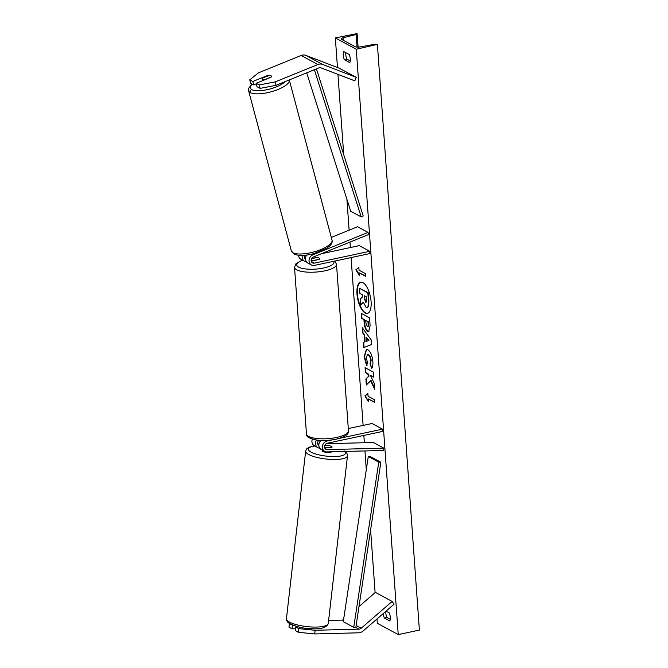<?xml version="1.0" encoding="UTF-8"?>
<svg xmlns="http://www.w3.org/2000/svg" width="668" height="668" viewBox="0 0 668 668"><rect width="100%" height="100%" fill="white"/><g stroke="black" fill="none" stroke-linecap="round" stroke-linejoin="round"><path stroke-width="1" d="M260.086 88.376L259.242 84.953L275.191 81.897L276.034 85.32L260.086 88.376L257.013 86.715L256.17 83.291L270.957 77.271A4.726 1.72 -13.8 0 0 271.417 76.244A4.726 1.72 -13.8 0 0 270.932 75.701A4.726 1.72 -13.8 0 0 267.609 75.459L252.821 81.479L249.749 79.818L250.592 83.241L253.665 84.903L252.821 81.479M267.751 76.01L267.609 75.459M276.034 85.32L318.736 67.944A3.783 3.273 -61.6 0 1 319.321 67.769A3.783 3.273 -61.6 0 1 321.049 67.885L354.808 80.853L356.278 77.371L322.519 64.404A7.565 6.538 -61.6 0 0 319.062 64.161A7.565 6.538 -61.6 0 0 317.893 64.52L275.191 81.897M256.303 83.826L253.665 84.903M249.749 79.818L258.449 72.845L301.151 55.469A7.565 6.538 -61.6 0 1 302.32 55.11A7.565 6.538 -61.6 0 1 305.777 55.352L339.536 68.32L356.278 77.371M256.17 83.291L259.242 84.953M315.096 630.266L358.966 629.139A3.783 3.273 118.4 0 0 359.559 629.072A3.783 3.273 118.4 0 0 361.213 628.229L392.124 601.442L394.045 604.198L363.133 630.984A7.565 6.538 118.4 0 1 359.818 632.671A7.565 6.538 118.4 0 1 358.632 632.813L314.762 633.94L315.096 630.266L298.805 628.63L298.471 632.304L314.762 633.94M328.606 620.438L342.225 620.088A3.783 3.273 118.4 0 0 342.818 620.013A3.783 3.273 118.4 0 0 343.561 619.762M289.311 623.495L292.384 625.156L292.058 628.83L288.985 627.168L289.428 623.469M298.805 628.63L295.732 626.968L298.396 626.901M358.983 606.594L375.383 592.391L392.124 601.442M295.732 626.968L295.406 630.642L298.471 632.304M295.573 628.738L292.058 628.83M324.673 445.723L328.932 445.614A4.726 1.261 -173.5 0 1 331.587 446.533A4.726 1.06 -174.8 0 1 332.079 447.076A4.726 1.06 -174.8 0 1 331.57 447.485L324.631 447.66M332.489 439.845L327.095 440.997A5.678 4.901 118.4 0 0 322.535 445.74A5.678 4.901 118.4 0 0 324.782 451.393A5.678 4.901 118.4 0 0 326.978 451.91L383.657 450.457L383.866 448.161L373.395 442.5L326.168 443.711M312.357 439.143A5.678 4.901 118.4 0 0 314.319 445.731L317.876 447.652A5.678 4.901 118.4 0 0 319.763 448.17M316.44 440.02A5.678 4.901 118.4 0 0 317.876 447.652M318.853 440.295A3.315 2.864 118.4 0 0 318.845 445.481M317.726 443.928L318.962 443.894M348.287 428.572L372.034 423.495L382.497 429.157L382.664 431.411L327.253 443.243A3.315 2.864 118.4 0 0 324.598 446.015A3.315 2.864 118.4 0 0 325.909 449.313A3.315 2.864 118.4 0 0 327.186 449.614L383.866 448.161M382.497 429.157L339.603 438.325M324.782 451.393L321.224 449.464A5.678 4.901 -61.6 0 1 320.949 440.429M331.303 237.424L357.564 226.744L368.026 232.406L312.858 254.85A5.678 4.901 -61.6 0 0 309.092 259.802A5.678 4.901 -61.6 0 0 311.422 264.979A5.678 4.901 -61.6 0 0 314.503 265.388L369.913 253.548L369.755 251.293L314.344 263.134A3.315 2.864 -61.6 0 1 312.541 262.891A3.315 2.864 -61.6 0 1 311.188 259.877A3.315 2.864 -61.6 0 1 313.384 256.988L368.552 234.543L368.026 232.406M306.395 261.756A5.678 4.901 -61.6 0 1 304.516 261.238A5.678 4.901 -61.6 0 1 302.312 255.41M304.516 261.238L300.951 259.318A5.678 4.901 -61.6 0 1 298.571 255.285M305.476 259.067A3.315 2.864 -61.6 0 1 304.508 255.285M311.23 261.113L319.246 259.401A4.726 1.411 -4.1 0 0 319.755 258.7A4.726 1.411 -4.1 0 0 315.897 257.589L311.672 258.491M321.366 253.74L359.284 245.64L369.755 251.293M305.694 257.088L304.324 257.38M306.67 255.042A5.678 4.901 118.4 0 0 307.864 263.05L311.422 264.979M311.163 260.102A4.726 1.411 175.9 0 0 313.476 260.478L313.492 260.637M311.572 258.675L316.59 257.606A4.726 1.411 175.9 0 1 319.755 258.7A4.726 1.411 175.9 0 1 319.521 259.184L313.476 260.478M271.141 77.079L265.371 79.425A4.726 1.52 165.1 0 1 262.766 79.258A4.726 1.52 165.1 0 1 262.307 78.807A4.726 1.52 165.1 0 1 262.516 78.139L268.386 75.751A4.726 1.52 165.1 0 1 270.991 75.91M360.912 282.163A15.957 6.463 -102.1 0 0 357.397 293.895A15.957 6.463 -102.1 0 0 367.575 313.35M371.091 301.619A15.957 6.463 -102.1 0 0 360.695 282.205A15.957 6.463 -102.1 0 0 356.971 293.987A15.957 6.463 -102.1 0 0 367.367 313.401A15.957 6.463 -102.1 0 0 371.091 301.619M335.344 37.917L356.269 49.24L376.977 44.48A2.129 0.635 -4.1 0 0 374.314 44.347L360.085 46.919A4.016 1.202 175.9 0 1 355.042 46.66L341.649 39.412A4.016 1.202 175.9 0 1 341.231 38.936A4.016 1.202 175.9 0 1 343.143 37.759L356.144 34.511A2.129 0.635 -4.1 0 0 357.155 33.893A2.129 0.635 -4.1 0 0 356.929 33.634L335.344 37.917L337.465 67.526M356.269 49.24L398.237 634.6L377.303 623.286L376.994 618.969M375.107 592.625L370.606 529.866M366.298 469.696L364.953 450.933M364.361 442.734L363.843 435.427M363.116 425.399L351.092 257.572M350.374 247.544L349.982 242.1M349.122 230.176L346.909 199.281M343.711 154.659L337.958 74.382M366.59 365.672L364.135 356.679L366.348 349.456L367.817 349.74C370.523 351.627 372.201 355.576 372.853 361.588C373.045 365.145 372.644 367.375 371.659 368.285L370.039 363.801L370.732 360.394C370.414 357.63 369.571 355.802 368.21 354.9L367.35 354.725L366.256 357.973L367.567 362.59L366.59 365.672M368.911 331.595L367.684 331.445C365.663 330.025 364.477 326.902 364.11 322.068L363.935 319.596L361.547 318.302L361.188 313.317L369.554 317.843L370.114 325.558L368.711 331.662L368.101 331.353C366.089 329.934 364.895 326.811 364.536 321.976L364.361 319.504L363.935 319.596M370.59 380.518L374.681 389.285L374.255 383.365L370.414 375.332L373.813 377.169L373.454 372.176L365.079 367.642L365.438 372.635L367.6 373.813L368.678 376.142L365.897 378.99L366.323 384.985L371.016 380.426L374.589 388.108M349.205 54.509L343.769 51.561A5.912 2.396 -102.1 0 0 343.252 55.185A5.912 2.396 -102.1 0 0 344.346 59.669L349.79 62.608A5.912 2.396 -102.1 0 0 349.205 54.509M386.046 611.128L389.227 612.848A5.912 2.396 77.9 0 1 389.811 620.956L384.367 618.017A5.912 2.396 77.9 0 1 383.282 613.525L383.282 613.525M359.033 270.173L358.841 267.467L355.869 269.755L359.417 275.575L359.225 272.87L365.505 276.268L365.312 273.571L359.033 270.173M368.46 401.652L364.903 395.84L367.876 393.552L368.068 396.249L374.347 399.648L374.539 402.345L368.268 398.955L368.46 401.652M364.653 341.816L364.152 334.835L362.582 332.764L362.206 327.612L371.132 339.761L371.475 344.546L363.642 347.636L363.267 342.317L365.079 341.724L364.578 334.743L364.152 334.835M390.287 619.303L386.906 617.474A5.912 2.396 77.9 0 1 385.82 612.982A5.912 2.396 77.9 0 1 385.82 611.329M386.906 617.474L384.367 618.017M345.824 52.68A5.912 2.396 -102.1 0 0 345.79 54.642A5.912 2.396 -102.1 0 0 346.884 59.126L344.346 59.669M346.884 59.126L350.266 60.955M398.237 634.6L419.379 630.083L377.42 44.714M363.334 302.47L360.653 304.925L360.236 299.147L362.515 296.884L362.357 294.688L359.818 293.319L359.459 288.317L367.851 292.851L368.46 301.385L367.976 306.771L367.141 307.531L366.106 307.305L363.267 302.195L360.653 304.925M359.459 288.317L368.277 292.759L368.886 301.301L368.394 306.687L367.342 307.464M368.394 306.687L367.976 306.771M368.277 292.759L367.851 292.851M365.479 275.934L359.225 272.87M358.858 267.693L355.869 269.755M356.294 269.672L359.359 274.69M368.394 400.767L364.903 395.84M365.329 395.748L367.893 393.769M374.523 402.011L368.268 398.955M365.53 367.884L365.864 372.544L368.026 373.721L369.103 376.059L365.897 378.99M366.314 378.906L366.724 384.568M369.103 376.059L368.678 376.142M368.026 373.721L367.6 373.813M365.864 372.544L365.438 372.635M373.788 376.835L370.414 375.332M364.361 319.504L361.547 318.302M361.964 318.219L361.63 313.551M367.817 326.385L367.241 326.41C367.959 326.736 368.26 325.976 368.135 324.122L367.968 321.776L365.755 320.582L365.922 322.945L367.241 326.41M367.659 326.318C368.385 326.652 368.678 325.884 368.552 324.03L368.385 321.684L365.755 320.582M368.385 321.684L367.968 321.776M367.016 365.588L364.553 356.587L366.565 349.422M371.959 367.884L370.039 363.801M370.456 363.709L371.157 360.303C370.832 357.539 369.997 355.71 368.636 354.808L367.575 354.708M364.578 334.743L362.582 332.764M363 332.672L362.682 328.255M364.06 347.469L363.684 342.225L363.267 342.317M363.684 342.225L365.079 341.724M366.348 341.356L368.995 340.546L366.064 337.34L366.348 341.356L368.569 340.638L366.064 337.34M368.995 340.546L368.569 340.638M364.628 295.916L364.845 298.888L366.056 302.12L365.63 302.212C366.289 302.504 366.557 301.777 366.431 300.041L366.198 296.767L364.185 295.673L364.419 298.98L365.972 302.287M331.528 451.793A4.726 1.261 -173.5 0 1 327.696 452.512A4.726 1.261 -173.5 0 1 322.627 451.284A4.726 1.261 -173.5 0 1 322.143 450.633L322.218 450.007M331.587 446.533A4.726 1.261 -173.5 0 1 332.063 447.126M325.633 447.635A4.726 1.261 -173.5 0 1 324.564 447.36M316.44 68.879L363.192 215.914L361.179 216.891L350.708 211.23L306.704 72.845M314.377 69.722L361.179 216.891M353.731 627.344L343.269 621.691L368.293 456.503L370.389 456.603L380.852 462.264L355.827 627.444L353.731 627.344L378.756 462.164L380.852 462.264M368.293 456.503L378.756 462.164M305.777 55.352L322.519 64.404M301.151 55.469L317.893 64.52M342.225 620.088L343.41 620.731M355.827 627.444L358.966 629.139M356.127 625.473L361.213 628.229M318.043 444.663L318.836 445.097M324.949 448.403L327.186 449.614M326.051 440.429L327.095 440.997M311.58 254.157L312.858 254.85M304.449 257.781L305.485 258.341M311.355 261.522L314.344 263.134M302.704 260.261A18.687 5.578 -4.1 0 0 299.999 267.718A18.687 5.578 -4.1 0 0 323.621 268.01A18.687 5.578 -4.1 0 0 333.658 261.297M324.832 270.832A21.05 6.279 175.9 0 1 294.521 267.3L306.462 433.899A21.05 6.279 -4.1 0 0 336.772 437.431A21.05 6.279 -4.1 0 0 348.454 430.893L336.513 264.286A21.05 6.279 175.9 0 1 324.832 270.832M252.312 84.176A18.687 5.995 -14.9 0 0 252.145 89.813A18.687 5.995 -14.9 0 0 268.954 89.261A18.687 5.995 -14.9 0 0 285.086 81.638M250.675 92.819A21.05 6.755 165.1 0 1 248.621 90.806L291.348 250.951A21.05 6.755 -14.9 0 0 293.394 252.963A21.05 6.755 -14.9 0 0 317.183 250.926A21.05 6.755 -14.9 0 0 332.021 240.096L289.294 79.951A21.05 6.755 165.1 0 1 274.456 90.781A21.05 6.755 165.1 0 1 250.675 92.819M357.046 47.094L356.144 34.511M343.327 40.322L343.143 37.759M368.886 301.301L368.46 301.385M364.536 321.976L364.11 322.068M368.552 324.03L368.135 324.122M364.553 356.587L364.135 356.679M371.157 360.303L370.732 360.394M368.636 354.808L368.21 354.9M368.611 354.8L368.185 354.892M366.031 302.103L365.605 302.195M364.845 298.888L364.419 298.98M286.438 618.635C286.505 620.797 287.482 622.401 289.386 623.436C296.617 626.951 304.065 628.713 311.739 628.73C321.408 629.298 326.911 627.536 328.264 623.436A21.05 5.603 -173.5 0 1 311.772 627.01A21.05 5.603 -173.5 0 1 288.568 621.516A21.05 5.603 -173.5 0 1 286.438 618.635L305.677 451.042A21.05 5.603 6.5 0 0 307.798 453.923A21.05 5.603 6.5 0 0 331.002 459.417A21.05 5.603 6.5 0 0 347.494 455.835C347.435 453.672 346.458 452.069 344.554 451.034M344.454 451.459A18.687 4.977 -173.5 0 1 333.9 456.553A18.687 4.977 -173.5 0 1 310.169 451.601A18.687 4.977 -173.5 0 1 314.937 446.065M302.487 260.144L295.974 263.701L294.521 267.3M348.454 430.893C348.905 434.242 344.822 437.006 336.221 439.185C329.424 440.554 322.853 440.838 316.515 440.028C309.117 438.484 305.76 436.446 306.462 433.899M334.726 261.063L336.513 264.286M251.995 84.001L248.705 88.218L248.621 90.806M332.021 240.096C332.514 241.816 331.862 243.653 330.067 245.615L326.702 248.279L313.818 253.606C305.577 255.769 299.13 255.986 294.479 254.283L291.348 250.951M262.791 80.603L262.307 78.807M250.734 92.844L250.082 90.414M357.155 33.893L358.223 48.822M367.559 307.439L367.141 307.531M367.35 354.725L367.776 354.633M328.264 623.436L347.494 455.835M311.121 629.724L311.238 628.705M314.711 445.948L309.134 447.218L306.679 448.863L305.677 451.042"/></g></svg>
